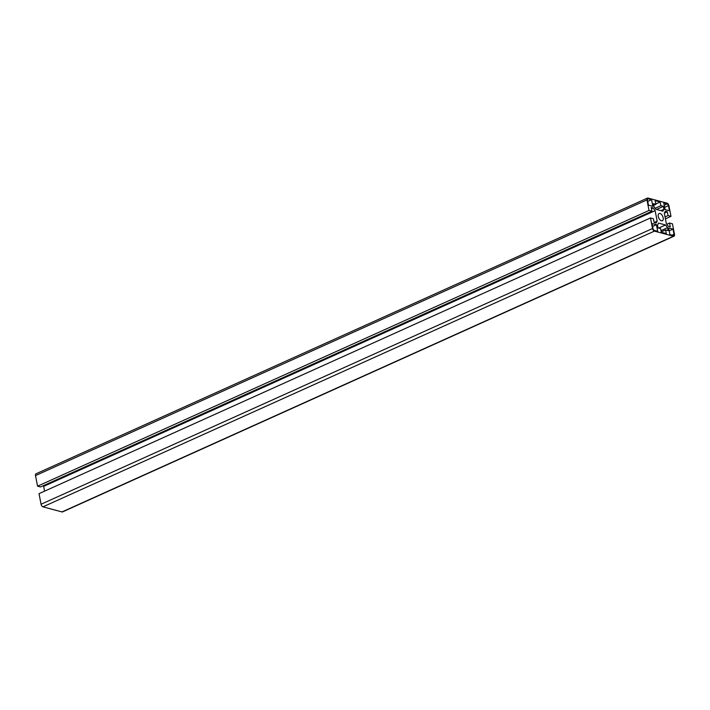 <?xml version="1.0" encoding="UTF-8"?>
<svg xmlns="http://www.w3.org/2000/svg" width="710" height="710" viewBox="0 0 710 710"><rect width="100%" height="100%" fill="white"/><g stroke="black" fill="none" stroke-linecap="round" stroke-linejoin="round"><path stroke-width="1.06" d="M670.985 216.337L668.057 215.547L667.32 211.766L664.303 213.133L666.344 223.623L668.296 226.304L670.249 226.827L669.512 223.038L672.441 223.827L674.5 234.398A2.387 1.278 -114.3 0 1 674.021 236.181A2.387 1.278 -114.3 0 1 673.462 236.217L654.425 231.123A2.387 1.278 -114.3 0 1 652.534 228.522L650.475 217.952L653.404 218.733L654.141 222.514L656.093 223.038L657.167 221.165L655.126 210.666L653.173 207.977L651.221 207.462L651.949 211.243L649.02 210.462L646.97 199.883A2.387 1.278 -114.3 0 1 647.449 198.099A2.387 1.278 -114.3 0 1 648.008 198.072L667.036 203.158A2.387 1.278 -114.3 0 1 668.935 205.758L670.985 216.337L665.412 218.849M668.057 215.547L665.039 216.914M667.32 211.766L665.368 211.243L664.303 213.115M669.512 223.038L666.814 224.262M674.021 236.181L62.551 511.901A2.387 1.278 -114.3 0 1 61.992 511.928L42.964 506.842A2.387 1.278 -114.3 0 1 41.065 504.242L39.014 493.663L650.475 217.952M657.167 221.165L654.159 222.523M655.126 210.666L43.656 486.377L43.186 485.738M44.588 491.151L43.656 486.377M653.173 207.977L651.469 208.749M651.949 211.243L40.488 486.962L37.559 486.172L35.5 475.602A2.387 1.278 -114.3 0 1 35.979 473.818L647.449 198.099M649.02 210.462L37.559 486.172M661.445 220.81A3.976 2.139 65.7 0 0 662.368 220.766A3.976 2.139 65.7 0 0 662.678 216.266A3.976 2.139 65.7 0 0 659.102 213.515A3.976 2.139 65.7 0 0 658.49 217.26A3.976 2.139 65.7 0 0 661.445 220.81M673.009 229.126L668.616 227.954L669.903 234.566L673.32 235.48A1.589 0.852 65.7 0 0 673.692 235.463A1.589 0.852 65.7 0 0 674.012 234.273L673.009 229.126L669.184 230.856M648.452 205.154L652.845 206.326L651.567 199.714L648.15 198.8A1.589 0.852 65.7 0 0 647.777 198.827A1.589 0.852 65.7 0 0 647.458 200.016L648.452 205.154M669.441 210.763L668.447 205.625A1.589 0.852 65.7 0 0 667.178 203.894L663.761 202.98L665.048 209.592L669.441 210.763M652.028 223.517L653.022 228.655A1.589 0.852 65.7 0 0 654.283 230.386L657.7 231.3L656.422 224.688L652.028 223.517M662.883 211.172L663.957 209.299L663.38 206.362L660.868 205.687L660.158 202.013L655.179 200.681L655.889 204.356L653.378 203.681L653.946 206.619L655.898 209.308L662.883 211.172M665.581 229.925L668.092 230.599L667.524 227.661L665.563 224.981L658.587 223.109L657.513 224.981L658.09 227.919L660.602 228.593L661.312 232.268L666.291 233.599L665.581 229.925L661.241 231.886M651.567 199.714L647.733 201.445M656.422 224.688L652.588 226.419M663.957 209.299L660.948 210.657M663.38 206.362L656.501 209.468M660.868 205.687L655.144 208.27M660.158 202.013L655.818 203.974M655.889 204.356L653.697 205.341M667.524 227.661L660.992 230.608M665.563 224.981L658.685 228.079M673.462 236.217L61.992 511.928M654.425 231.123L42.964 506.842M652.534 228.522L41.065 504.242M646.97 199.883L35.5 475.602M674.012 234.273L672.077 235.143M648.15 198.8L647.52 199.084M668.447 205.625L664.613 207.355M667.178 203.894L664.205 205.243"/></g></svg>
